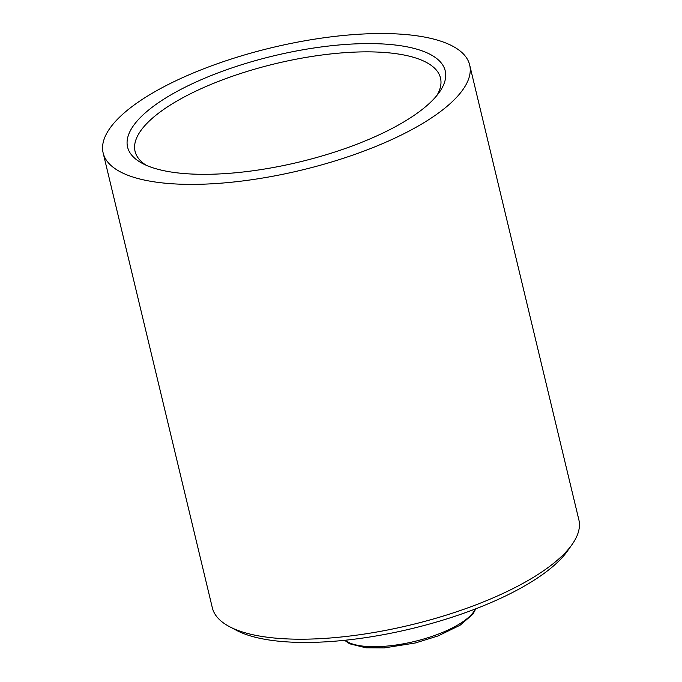 <?xml version="1.0" encoding="UTF-8"?>
<svg xmlns="http://www.w3.org/2000/svg" width="682" height="682" viewBox="0 0 682 682"><rect width="100%" height="100%" fill="white"/><g stroke="black" fill="none" stroke-linecap="round" stroke-linejoin="round"><path stroke-width="1.02" d="M572.164 544.372L567.654 550.775A182.188 60.903 166.5 0 1 329.321 641.609A182.188 60.903 166.5 0 1 236.39 630.304L229.467 626.647A188.471 63 -13.5 0 0 325.604 638.335A188.471 63 -13.5 0 0 572.164 544.372A188.471 63 -13.5 0 0 578.856 519.786L469.668 64.961A188.471 63 -13.5 0 0 356.396 34.407A188.471 63 -13.5 0 0 103.144 152.956A188.471 63 -13.5 0 0 216.416 183.509A188.471 63 -13.5 0 0 469.668 64.961M103.144 152.956L212.332 607.781A188.471 63 -13.5 0 0 229.467 626.647M347.061 44.347A163.339 54.603 166.5 0 1 439.421 92.138A163.339 54.603 166.5 0 1 225.742 173.569A163.339 54.603 166.5 0 1 142.427 163.441A163.339 54.603 166.5 0 1 170.841 94.909A163.339 54.603 166.5 0 1 347.061 44.347M436.949 95.386A157.056 52.505 -13.5 0 0 440.504 78.046A157.056 52.505 -13.5 0 0 346.106 52.582A157.056 52.505 -13.5 0 0 135.07 151.378A157.056 52.505 -13.5 0 0 146.11 165.215M345.101 640.245A69.104 23.103 -13.5 0 0 383.207 646.383A69.104 23.103 -13.5 0 0 475.303 608.983M344.589 640.296L349.551 643.774L365.961 647.798L384.307 647.9L415.347 642.973L438.142 635.914L460.145 625.189L472.941 614.15L475.78 608.804"/></g></svg>
